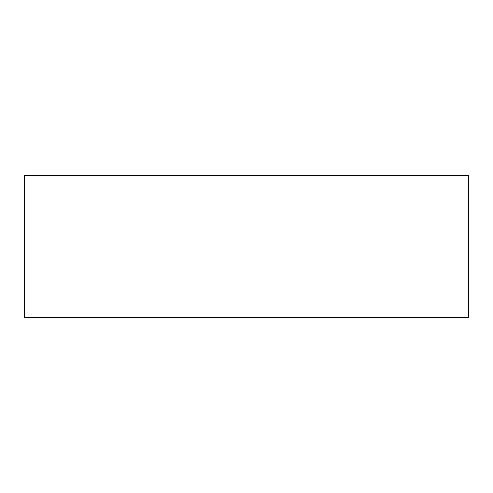 <?xml version="1.0" encoding="UTF-8"?>
<svg xmlns="http://www.w3.org/2000/svg" width="493" height="493" viewBox="0 0 493 493"><rect width="100%" height="100%" fill="white"/><g stroke="black" fill="none" stroke-linecap="round" stroke-linejoin="round"><path stroke-width="0.74" d="M24.65 175.508L24.65 317.492L468.35 317.492L468.35 175.508L24.65 175.508"/></g></svg>
